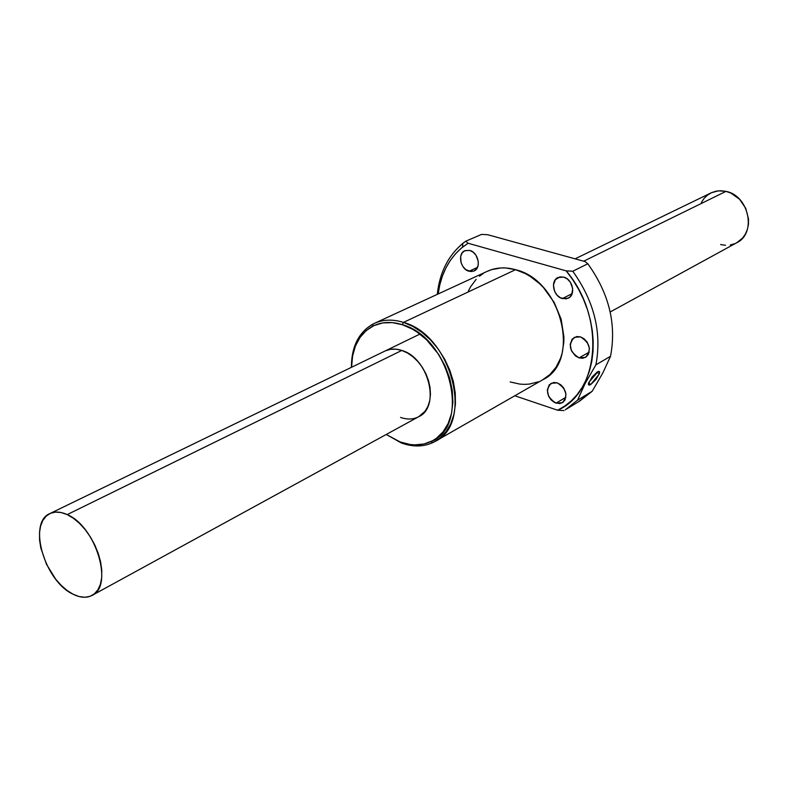 <?xml version="1.0" encoding="UTF-8"?>
<svg xmlns="http://www.w3.org/2000/svg" width="788" height="788" viewBox="0 0 788 788"><rect width="100%" height="100%" fill="white"/><g stroke="black" fill="none" stroke-linecap="round" stroke-linejoin="round"><path stroke-width="1.18" d="M67.197 514.613C95.988 526.285 114.024 586.636 91.812 595.541C86.463 598.19 80.248 597.767 73.156 594.26L79.125 596.555L84.799 597.265L89.94 596.358L94.373 593.847L97.899 589.808L100.371 584.391L101.682 577.781L101.78 570.246L100.647 562.08L98.313 553.609L94.875 545.158L90.472 537.101L85.271 529.733L79.509 523.38L73.402 518.268L67.197 514.613L61.149 512.535L55.485 512.101L50.432 513.323L46.177 516.13L42.867 520.395L40.621 525.941L39.518 532.56L39.577 539.977L40.799 547.936L46.462 564.247L55.672 579.16L61.218 585.385L67.118 590.488L73.156 594.26C44.552 581.455 27.284 522.129 50.127 513.461C55.022 511.274 60.715 511.658 67.197 514.613L401.791 350.433L67.197 514.613M701.399 202.398L704.108 198.349L707.575 195.05L711.653 192.617L716.203 191.159L721.04 190.735L725.984 191.376L730.84 193.05L739.538 199.236L745.753 208.357L748.511 218.985L748.433 224.334L747.379 229.436L745.399 234.075L742.582 238.094L736.573 242.842C756.825 233.622 749.161 195.601 725.984 191.376L583.672 261.202L725.984 191.376L718.429 190.824L711.367 192.745L575.112 258.838M734.869 243.64L730.299 244.979M725.482 245.285L720.596 244.556M590.744 384.534C588.606 385.687 587.947 385.007 588.754 382.495L598.141 371.522L599.57 371.877L599.481 373.335L595.984 379.481L590.744 384.534L589.247 385.105L588.39 384.022L592.044 377.009L597.314 371.936C599.412 370.813 600.072 371.483 599.284 373.936L590.744 384.534L588.636 382.86L590.744 384.534M469.018 271.259C460.35 269.22 457.257 253.342 465.028 250.623L469.766 250.417L464.713 250.761L462.152 252.938L460.694 256.307L461 262.463L462.812 266.383L465.629 269.476L470.771 271.574L474.051 270.964L476.641 268.816L478.129 265.448L478.286 261.37L476.021 255.302L473.174 252.19L469.766 250.417C478.424 252.387 481.596 268.255 473.913 271.033L469.018 271.259L477.469 267.418L469.018 271.259M562.396 298.613C553.353 296.446 550.083 280.735 558.052 277.494L563.706 277.12L559.953 276.893L555.392 279.622L553.432 285.118L554.693 291.53L557.165 295.244L560.534 297.854L566.139 298.879L569.419 297.47L571.743 294.594L572.689 288.536L570.374 282.242L567.37 279.001L563.706 277.12C572.748 279.198 576.097 294.899 568.246 298.199L562.396 298.613L572.157 293.599L562.396 298.613M579.101 357.89C569.399 351.606 567.813 344.75 574.324 337.323L580.49 336.88L576.737 336.545L572.167 339.096L570.177 344.435L571.418 350.749L575.467 355.94L579.101 357.89L582.844 358.244L586.134 356.964L588.469 354.206L589.444 348.296L587.149 342.071L584.144 338.81L580.49 336.88C590.192 343.076 591.837 349.911 585.445 357.397L579.101 357.89L589.237 352.088L579.101 357.89M556.033 403.18C546.724 397.063 545.079 390.434 551.088 383.303L557.264 382.869L553.629 382.476L549.216 384.849L547.325 389.971L548.556 396.108L550.96 399.752L554.22 402.373L559.657 403.604L562.839 402.432L565.085 399.811L565.991 394.118L563.735 388.041L560.82 384.83L557.264 382.869C566.582 388.917 568.286 395.537 562.376 402.717L556.033 403.18L565.922 397.26L556.033 403.18M385.283 350.906L385.283 350.906C390.257 348.641 395.763 348.483 401.791 350.433L396.098 349.192L390.631 349.301L385.598 350.759M403.466 322.4L402.274 324.676C450.431 337.402 471.391 426.347 430.918 441.575C421.521 445.86 411.247 445.978 400.107 441.92L401.2 442.905C412.656 447.082 423.215 446.973 432.888 442.58L440.059 438.01L446.087 431.666L450.766 423.727L453.927 414.429L455.444 404.067L455.247 392.976L453.336 381.54L449.761 370.124L444.639 359.141L438.148 348.956L430.504 339.914L421.974 332.319L412.863 326.419L403.466 322.4C451.829 335.127 474.346 423.846 434.779 441.605C424.683 446.934 413.493 447.367 401.2 442.905L386.248 434.474L400.107 441.92L409.888 444.462L414.705 444.885L423.993 443.989L432.484 440.787L436.335 438.345L443.033 431.873L448.165 423.481L451.504 413.473L452.893 402.244L452.253 390.237L449.603 377.935L445.033 365.849L438.719 354.482L426.603 339.795L417.246 332.162L412.331 329.108L402.274 324.676L403.466 322.4L515.559 269.683L403.466 322.4C392.178 318.913 382.013 319.465 372.951 324.065C358.658 332.319 351.468 346.75 351.369 367.356C351.527 345.705 359.358 330.97 374.861 323.149C383.5 319.396 393.035 319.15 403.466 322.4M434.779 441.605L542.725 379.777C581.416 362.037 561.952 280.331 515.559 269.683L505.64 267.959L500.794 267.959L491.564 269.654L486.885 271.496M566.67 408.982L579.909 400.915L592.192 391.262L577.594 400.127L585.12 383.529L595.905 364.844C601.973 332.546 594.25 301.341 572.758 271.23L587.828 263.773L572.758 271.23C594.25 301.341 601.973 332.546 595.905 364.844L610.513 356.284C616.649 324.311 609.094 293.471 587.828 263.773L585.08 261.586L487.762 234.735L481.576 234.4L487.762 234.735L585.08 261.586L587.828 263.773C609.094 293.471 616.649 324.311 610.513 356.284L602.781 373.049L592.192 391.262L578.589 401.673M577.594 400.127L565.272 409.839L577.594 400.127L592.192 391.262L602.781 373.049L610.513 356.284L595.905 364.844L585.12 383.529L577.594 400.127M437.271 294.377C439.842 271.052 449.357 253.322 465.797 241.177L481.576 234.4L465.797 241.177L462.773 243.443C448.126 255.676 439.625 272.658 437.271 294.377M557.638 410.223L563.952 410.587L557.638 410.223L514.791 395.773L557.638 410.223C599.579 392.513 605.883 317.229 566.198 270.875L572.758 279.72L578.54 289.216L583.445 299.204L587.415 309.546L590.379 320.105L592.32 330.714L593.206 341.234L593.029 351.507L591.798 361.406L589.542 370.793L586.302 379.53L582.135 387.519L577.102 394.67L571.28 400.875L564.76 406.076L557.638 410.223M572.758 271.23L566.198 270.875L572.758 271.23M438.148 293.963C440.827 274.027 448.963 258.415 462.556 247.137L468.072 243.246L465.797 241.177L468.072 243.246L566.198 270.875L468.072 243.246L461.413 248.072L455.454 253.844L450.273 260.493L445.919 267.91L442.423 276.017L439.832 284.685L438.148 293.963M483.241 273.515L479.518 276.204M476.119 279.366L470.475 286.97L468.259 291.333M510.161 381.953L519.844 384.101L524.641 384.367L529.349 384.081L538.303 381.845M542.459 379.924L549.945 374.517L556.062 367.198L560.554 358.235L562.12 353.231L563.804 342.455L563.893 336.781L561.184 319.307L554.181 302.425L543.543 287.679L539.356 283.483L530.255 276.44L525.448 273.653L515.559 269.683C505.551 266.915 496.302 267.378 487.821 271.062L374.861 323.149M351.586 367.247C351.97 347.735 358.973 334.073 372.596 326.262C381.402 321.799 391.301 321.277 402.274 324.676L392.257 322.607L382.673 322.932L373.896 325.621L366.262 330.527L360.027 337.422L355.418 346.031L352.581 355.999L351.586 367.247M418.576 416.793L424.998 411.346L427.864 406.529L429.716 400.816L430.455 394.433L430.061 387.627L428.534 380.673L425.944 373.847L422.388 367.425L417.995 361.662L412.971 356.797L407.494 353.004L401.791 350.433C428.672 357.87 440.886 407.11 418.595 416.783C413.178 419.531 407.16 419.738 400.56 417.423M92.334 595.265L419.127 416.488M610.178 311.979L736.593 242.832M50.127 513.461L419.935 334.092M432.888 442.58L430.918 441.575M462.556 247.137L462.773 243.443M372.951 324.065L372.596 326.262M596.999 372.133L599.284 373.936"/></g></svg>
